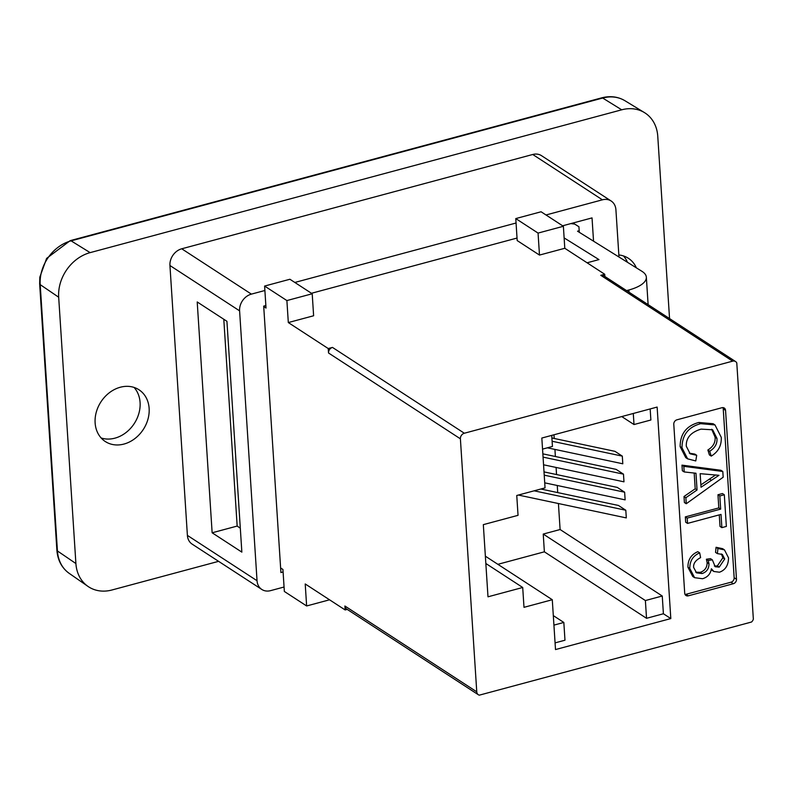 <?xml version="1.0" encoding="UTF-8"?>
<svg xmlns="http://www.w3.org/2000/svg" width="793" height="793" viewBox="0 0 793 793"><rect width="100%" height="100%" fill="white"/><g stroke="black" fill="none" stroke-linecap="round" stroke-linejoin="round"><path stroke-width="1.19" d="M532.747 154.486L602.402 199.816A14.472 11.845 -56.9 0 1 611.155 201.006L541.51 155.676A14.472 11.845 -56.9 0 0 532.747 154.486L181.736 248.794A14.472 11.845 -56.9 0 0 169.94 265.516L187.396 535.394A14.472 11.845 -56.9 0 0 192.154 544.127L261.809 589.457A14.472 11.845 -56.9 0 0 270.562 590.646L284.063 587.018L284.35 591.459L306.633 605.961L329.551 599.805M263.722 306.564L266.022 308.061L264.604 286.055L286.888 300.567L312.204 293.767L289.911 279.255L264.604 286.055M735.567 361.549A4.827 3.945 -56.9 0 1 736.786 362.966L753.35 619.115A4.827 3.945 -56.9 0 1 751.496 622.029L479.299 695.164A4.827 3.945 -56.9 0 1 478.348 694.737A4.827 3.945 -56.9 0 1 476.762 691.833L460.396 438.816A4.827 3.945 -56.9 0 1 464.331 433.236L732.653 361.152A4.827 3.945 -56.9 0 1 735.567 361.549L603.701 275.726A4.827 3.945 -56.9 0 0 600.787 275.33L604.732 274.269L564.794 248.278L539.488 255.078L517.195 240.576L515.777 218.581L538.06 233.083L563.377 226.283L541.084 211.771L515.777 218.581M478.348 694.737L346.482 608.915A4.827 3.945 -56.9 0 1 344.896 606.011L345.143 609.946L305.216 583.965L306.633 605.961M280.623 567.957L282.923 569.453L283.091 571.981L280.92 572.566L263.692 306.118L265.863 305.533M312.204 293.767L313.622 315.763L288.315 322.563L286.888 300.567M539.488 255.078L538.06 233.083M564.794 248.278L563.377 226.283M288.315 322.563L328.243 348.553L332.465 347.413A4.827 3.945 -56.9 0 0 328.53 352.994L460.396 438.816M574.707 224.082L570.851 223.586M579.187 230.753L577.532 231.209L641.894 271.285A33.772 13.065 176.3 0 1 646.345 277.223A33.772 13.065 176.3 0 1 628.899 289.98L629.047 292.221M564.13 237.91L598.963 259.598L587.088 262.79M626.569 290.605L628.899 289.98M604.871 276.489L604.732 274.269M345.143 609.946L347.215 609.391M284.063 587.018L283.091 571.981M328.243 348.553L328.53 352.994M687.531 523.41L685.677 522.2L685.33 516.897L718.815 507.907L717.962 494.753L719.826 495.962L720.668 509.116L687.184 518.107L687.531 523.41L721.015 514.409L721.868 527.632L726.358 526.423L724.306 494.753L719.826 495.962M718.815 507.907L720.668 509.116M717.962 494.753L722.453 493.543L724.306 494.753M719.271 514.885L720.014 526.423L721.868 527.632M685.33 516.897L687.184 518.107M700.16 473.669L718.983 475.304L701.032 487.249L700.16 473.669M700.883 484.88L715.058 475.344M684.2 471.944L682.347 470.745L681.98 465.134L720.946 470.279L722.8 471.488L683.844 466.343L684.2 471.944L695.976 473.243L697.057 489.995L685.866 497.707L686.262 503.733L723.176 477.217L722.8 471.488M685.866 497.707L684.012 496.497L684.399 502.534L686.262 503.733M684.012 496.497L695.203 488.785L697.057 489.995M695.203 488.785L694.182 473.044M681.98 465.134L683.844 466.343M689.305 453.17L694.846 454.092L696.7 455.301L690.178 453.834L686.282 446.201C685.955 437.895 690.881 432.205 701.071 429.122L712.659 429.796L716.951 438.4C717.417 443.674 714.999 447.946 709.715 451.217L707.862 450.008L709.378 454.895L711.242 456.104C718.27 451.841 721.61 445.597 721.273 437.359L714.979 424.929L700.695 423.68C688.304 426.981 682.069 435.03 682 447.817L687.6 458.83L685.737 457.62L680.136 446.608C680.216 433.821 686.451 425.772 698.831 422.471L713.125 423.72L714.017 424.364M687.6 458.83L695.768 460.941L696.7 455.301M709.715 451.217L711.242 456.104M707.862 450.008C713.145 446.737 715.554 442.464 715.098 437.191L711.688 429.261M693.647 567.461C693.241 563.516 695.56 560.235 700.606 557.628L699.684 552.89C693.023 555.744 689.722 560.938 689.801 568.462L694.599 577.681L702.529 578.731C707.574 577.264 710.528 573.944 711.4 568.759L713.829 571.485L719.449 572.209C725.357 570.127 728.39 565.35 728.539 557.866L724.475 549.886L717.923 548.488L717.397 553.613L722.373 554.446L724.723 558.986L719.211 567.124L715.217 566.747L712.352 559.858L708.238 560.443L708.982 563.744C708.982 568.71 706.692 571.981 702.112 573.547L696.571 572.873L693.647 567.461M695.689 572.179L700.249 572.338C704.828 570.772 707.128 567.501 707.128 562.534L706.385 559.234L708.238 560.443M706.385 559.234L710.498 558.649L712.352 559.858M714.364 566.004L717.358 565.915L722.869 557.776L721.372 553.94M717.923 548.488L716.059 547.279L715.544 552.404L717.397 553.613M716.059 547.279L722.621 548.677L724.475 549.886M713.829 571.485L711.232 569.701M694.599 577.681L692.745 576.471L687.937 567.253C687.868 559.729 691.159 554.535 697.83 551.68L699.684 552.89M722.909 407.602A3.856 3.162 -56.9 0 1 723.236 408.851L734.159 577.75A3.856 3.162 -56.9 0 1 731.007 582.211L685.995 594.304A3.856 3.162 -56.9 0 1 685.033 594.413M736.479 579.267A3.856 3.162 -56.9 0 1 733.337 583.717L688.314 595.821A3.856 3.162 -56.9 0 1 685.975 595.503A3.856 3.162 -56.9 0 1 684.706 593.174L673.782 424.275A3.856 3.162 -56.9 0 1 676.935 419.814L721.947 407.721A3.856 3.162 -56.9 0 1 724.287 408.038A3.856 3.162 -56.9 0 1 725.555 410.358L736.479 579.267L734.159 577.75M670.809 618.58L657.129 407.067L541.827 438.043L545.049 487.883L516.758 495.486L518.037 515.331L483.324 524.649L487.992 596.812L522.706 587.484L523.995 607.329L552.285 599.726L555.506 649.566L670.809 618.58L663.404 613.762L646.533 618.302L544.375 551.819L543.235 534.066L645.383 600.549L646.533 618.302M543.235 534.066L560.106 529.526L662.254 596.009L645.383 600.549M662.254 596.009L663.404 613.762M542.541 449.116L552.443 446.449L551.73 435.387M553.306 615.606L563.833 622.455L553.92 625.122M555.07 642.875L564.973 640.209L563.833 622.455M621.752 416.573L634.004 424.542L650.875 420.003L650.161 408.94M633.29 413.47L634.004 424.542M497.865 564.319L544.375 551.819M485.366 556.18L552.285 599.726M560.106 529.526L558.421 503.535M557.717 492.592L557.261 485.494M556.547 474.551L556.091 467.454M555.387 456.51L554.922 449.413M554.218 438.47L553.98 434.782M551.898 437.984L614.952 451.336L622.307 456.124L622.802 463.786L547.378 447.817M542.848 453.854L616.121 469.377L623.476 474.155L623.972 481.827L543.552 464.797M544.018 471.894L617.291 487.417L624.636 492.195L625.132 499.868L544.722 482.838M540.826 489.013L618.451 505.458L625.806 510.236L626.301 517.908L518.374 495.05M522.706 587.484L485.841 563.486M625.806 510.236L534.115 490.817M624.636 492.195L544.226 475.166M623.476 474.155L543.056 457.125M622.307 456.124L552.116 441.255M311.461 293.281L517.036 238.049M516.065 223.011L294.827 282.457M618.976 257.011L615.913 209.739A14.472 11.845 -56.9 0 0 611.155 201.006M602.402 199.816L546 214.972M562.634 225.797L592.034 217.897L593.541 241.181M212.137 532.787L197.209 301.964L226.927 321.304L241.855 552.126L212.137 532.787L237.166 526.066L240.299 528.178M669.55 318.578L657.764 136.257A38.589 31.591 -56.9 0 0 644.392 112.566A38.589 31.591 -56.9 0 0 621.712 109.811L90.134 252.63L71.092 240.854L602.68 98.035A4.827 2.042 -105 0 0 601.748 97.836C610.293 95.666 618.025 96.637 624.953 100.731L644.392 112.566M134.057 387.42A30.877 25.277 -56.9 0 1 140.083 402.497A30.877 25.277 -56.9 0 1 128.169 430.738A30.877 25.277 -56.9 0 1 101.157 437.974M149.134 408.395A30.877 25.277 -56.9 0 1 134.721 438.707A30.877 25.277 -56.9 0 1 105.291 441.523A30.877 25.277 -56.9 0 1 100.949 401.853A30.877 25.277 -56.9 0 1 138.973 389.769A30.877 25.277 -56.9 0 1 149.134 408.395M623.457 255.931A30.877 25.277 -56.9 0 1 627.461 262.295M618.837 254.959A30.877 25.277 -56.9 0 1 628.363 258.28A30.877 25.277 -56.9 0 1 636.373 267.846M69.259 573.398A37.905 31.026 -56.9 0 1 57.433 550.966A4.827 1.864 176.3 0 1 56.878 550.173C57.711 560.314 61.844 568.056 69.259 573.398L87.954 586.384A38.589 31.591 -56.9 0 0 111.952 589.992L218.6 561.335M58.682 297.216L75.9 563.545L57.433 550.966L40.205 284.637L58.682 297.216A38.589 31.591 -56.9 0 1 90.134 252.63M87.954 586.384A38.589 31.591 -56.9 0 1 75.9 563.545M223.795 319.272L237.166 526.066M573.012 223.011L578.93 226.739L579.286 232.309M261.809 589.457A14.472 11.845 -56.9 0 1 257.041 580.724L187.396 535.394M169.94 265.516L239.595 310.846L257.041 580.724M264.892 290.496L251.391 294.124L181.736 248.794M239.595 310.846A14.472 11.845 -56.9 0 1 251.391 294.124M464.331 433.236L332.465 347.413M600.787 275.33L732.653 361.152M476.762 691.833L344.896 606.011M709.438 479.012L711.301 480.221M680.136 446.608L682 447.817M698.831 422.471L700.695 423.68M715.098 437.191L716.951 438.4M700.249 572.338L702.112 573.547M707.128 562.534L708.982 563.744M717.358 565.915L719.211 567.124M722.869 557.776L724.723 558.986M687.937 567.253L689.801 568.462M733.337 583.717L731.007 582.211M725.555 410.358L723.236 408.851M688.314 595.821L685.995 594.304M70.171 240.656A4.827 2.042 75 0 1 71.092 240.854A37.905 31.026 -56.9 0 0 40.205 284.637A4.827 1.864 176.3 0 1 39.65 283.835L39.809 277.154L46.628 258.389L70.171 240.656L601.748 97.836M621.712 109.811L602.68 98.035A37.905 31.026 -56.9 0 1 624.953 100.731M648.119 304.631L646.345 277.223M713.125 423.72L714.979 424.929M56.878 550.173L39.65 283.835"/></g></svg>
